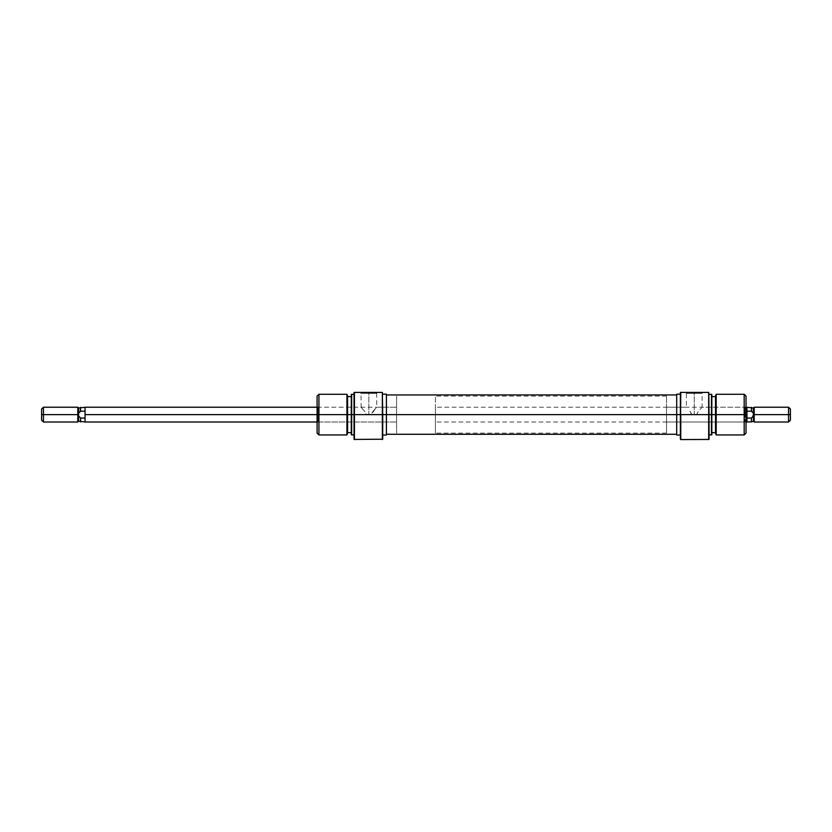 <?xml version="1.0" encoding="UTF-8"?>
<svg xmlns="http://www.w3.org/2000/svg" width="832" height="832" viewBox="0 0 832 832"><rect width="100%" height="100%" fill="white"/><g stroke="black" fill="none" stroke-linecap="round" stroke-linejoin="round"><path stroke-width="0.62" stroke-dasharray="4.16 3.12" d="M318.011 414.617L318.011 422.011L318.011 414.617L317.086 414.617L368.857 414.617L366.194 414.617L366.08 413.816L366.194 414.617L396.583 414.617L386.422 414.617L396.583 414.617L396.583 396.126L396.583 422.011L396.583 414.617L318.011 414.617L318.011 422.011L318.011 414.617L366.194 414.617L318.011 414.617L318.011 407.222L317.086 422.937L317.086 396.126L317.086 422.937L317.086 414.617L318.937 414.617L317.086 414.617L318.011 414.617L318.011 407.222L318.011 414.617M382.346 392.423L382.72 439.202L382.72 394.181L382.72 435.042L382.72 394.181L382.72 435.042L382.72 414.617L386.422 414.617L386.422 396.126L386.422 414.617L382.72 414.617L382.72 392.423L354.432 392.423L354.432 439.577L354.432 392.423L382.346 392.423M382.346 439.577L382.346 414.617L354.432 414.617L382.346 414.617L382.346 439.577M368.857 393.349L360.994 393.349L368.857 393.349L368.857 392.423L368.857 414.617L368.857 393.349L360.994 393.349L368.857 393.349L368.857 414.617L366.194 414.617L365.778 413.067L366.194 414.617L396.583 414.617L371.509 414.617L371.623 413.816L371.509 414.617L366.194 414.617L368.857 414.617L368.857 393.349L376.709 393.349L360.069 392.423L377.634 392.423L360.069 392.423L368.857 392.423L368.857 393.349L376.709 393.349L368.857 393.349M364.946 411.746L362.305 408.626L364.946 411.746M361.608 407.878L364.489 411.154L360.994 407.222L361.608 407.878L360.994 407.222L318.011 407.222L317.086 406.297L317.086 414.617L317.086 406.297M346.923 414.617L346.923 394.274L346.923 414.617L318.937 414.617L318.937 394.274L318.937 414.617L346.923 414.617L346.923 434.949L346.923 414.617L347.589 414.617L346.923 414.617M347.589 396.126L347.589 433.098L347.589 396.583L347.589 432.64L347.589 414.617L351.291 414.617L351.291 394.41L351.291 414.617L347.589 414.617L347.589 396.126M351.655 414.617L351.655 394.274L351.655 414.617L354.432 414.617L351.655 414.617L351.655 434.949L351.655 414.617M354.058 439.442L354.432 392.423L354.058 439.442M386.422 394.181L386.422 435.042L386.422 396.126L386.422 433.098L386.422 414.617L396.583 414.617L396.583 407.222L396.583 414.617L386.422 414.617L386.422 433.098L386.422 414.617L676.697 414.617L386.422 414.617L386.422 394.95L386.422 434.273L386.422 394.95L386.422 433.098L386.422 396.126L386.422 414.617L676.697 414.617L676.697 433.098L676.697 414.617L386.422 414.617L386.422 434.273L386.422 414.617L676.697 414.617L676.697 394.95L676.697 434.273L676.697 396.126L676.697 434.273L676.697 414.617L386.422 414.617L386.422 394.181M371.925 413.067L373.225 411.143L371.509 414.617L368.857 414.617L371.509 414.617L375.409 408.616L371.925 413.067M376.085 407.888L373.682 410.571L376.085 407.888M361.161 407.389L360.994 393.349L360.069 392.423M318.937 434.949L318.937 414.617L318.937 434.949M351.291 434.814L351.291 414.617L351.291 434.814M396.583 414.617L396.583 396.126L396.583 422.011L396.583 407.222L396.583 414.617L317.086 414.617L396.583 414.617L396.583 422.011L396.583 414.617L435.417 414.617L396.583 414.617L396.583 396.126L396.583 433.098L396.583 396.126L396.583 422.011L396.583 407.222L396.583 414.617L435.417 414.617L435.417 396.126L435.417 414.617L746.023 414.617L745.098 414.617L745.098 422.011L745.098 414.617L746.023 414.617L746.023 422.937L746.023 414.617L744.182 414.617L744.182 394.274L744.182 414.617L715.52 414.617L715.52 396.126L715.52 414.617L711.454 414.617L711.454 394.274L711.454 414.617L708.677 414.617L708.677 392.423L709.051 439.442L709.051 394.274L709.051 414.617L711.454 414.617L711.454 434.949L711.818 396.583L711.818 414.617L715.52 414.617L715.52 396.583L715.52 432.64L715.52 396.583L715.52 432.64L716.196 394.274L716.196 414.617L744.182 414.617L744.182 434.949L744.182 414.617L746.023 414.617L746.023 433.098L746.023 406.297L746.023 422.937L746.023 414.617L694.262 414.617L696.914 414.617L697.029 413.816L696.914 414.617L666.526 414.617L676.697 414.617L676.697 396.126L676.697 414.617L666.526 414.617L666.526 396.126L666.526 422.011L666.526 414.617L745.098 414.617L745.098 422.011L745.098 414.617L696.914 414.617L745.098 414.617L745.098 407.222L745.098 414.617L746.023 414.617L746.023 406.297L746.023 414.617L435.417 414.617L435.417 407.222L435.417 414.617L746.949 414.617L435.417 414.617L435.417 422.011L435.417 396.126L435.417 433.098L435.417 407.222L435.417 433.098L435.417 414.617L396.583 414.617L396.583 433.098L396.583 414.617L85.051 414.617L396.583 414.617L396.583 407.222L396.583 414.617M317.086 433.098L317.086 414.617L317.086 433.098M368.857 392.423L377.634 392.423L368.857 392.423M680.763 414.617L680.763 439.577L680.763 414.617L709.051 414.617L709.051 434.949L709.051 392.423L708.677 439.577L708.677 414.617L680.763 414.617L680.763 392.423L708.677 392.423L680.763 392.423L680.763 414.617M680.389 439.202L680.389 414.617L676.697 414.617L676.697 394.181L676.697 414.617L680.389 414.617L680.763 392.423L680.389 439.202M694.262 393.349L702.114 393.349L694.262 393.349L694.262 392.423L694.262 414.617L694.262 393.349L702.114 393.349L694.262 393.349L694.262 414.617L696.914 414.617L697.33 413.067L696.914 414.617L666.526 414.617L691.6 414.617L691.486 413.816L691.6 414.617L696.914 414.617L694.262 414.617L694.262 393.349L686.4 393.349L703.04 392.423L685.474 392.423L703.04 392.423L694.262 392.423L694.262 393.349L686.4 393.349L694.262 393.349M698.162 411.746L697.029 413.816L698.162 411.746M699.993 409.521L701.49 407.888L699.993 409.521M711.818 394.41L711.818 434.814L711.818 394.41M746.023 396.126L746.023 414.617L746.023 396.126M666.526 414.617L666.526 407.222L666.526 414.617L676.697 414.617L676.697 433.098L676.697 396.126L676.697 433.098L676.697 414.617L666.526 414.617L666.526 433.098L666.526 396.126L666.526 414.617M691.184 413.067L691.6 414.617L694.262 414.617L691.6 414.617L689.884 411.143L691.184 413.067M716.196 434.949L716.196 414.617L716.196 434.949M715.52 433.098L715.52 414.617L715.52 433.098M676.697 435.042L676.697 414.617L676.697 435.042M694.262 392.423L685.474 392.423L694.262 392.423M745.098 414.617L745.098 407.222L745.098 414.617M85.051 422.011L85.051 407.222L85.051 422.011M78.582 415.958L78.582 421.221L78.582 415.958L80.538 418.038L80.538 421.938L80.538 418.038L85.051 418.038L85.051 421.938L85.051 407.295L85.051 421.938L85.051 418.038L80.538 418.038L78.582 415.958L78.582 408.002L78.582 415.958L78.582 413.265L78.582 415.958L78.582 414.617L77.792 414.617L78.582 414.617L78.582 413.265L78.582 415.958M77.792 422.011L77.792 414.617L77.792 422.011M43.451 414.617L43.451 422.011L43.451 414.617L77.792 414.617L43.451 414.617L43.451 407.222L43.451 414.617L41.6 414.617L43.451 414.617M41.6 420.16L41.6 409.063L41.6 420.16M746.949 407.222L746.949 422.011L746.949 407.222L435.417 407.222M753.418 413.265L753.418 408.002L753.418 413.265L751.462 411.185L751.462 407.295L751.462 411.185L746.949 411.185L746.949 407.295L746.949 421.938L746.949 407.295L746.949 411.185L751.462 411.185L753.418 413.265L753.418 421.221L753.418 413.265L753.418 415.958L753.418 413.265L753.418 414.617L754.208 414.617L753.418 414.617L753.418 415.958L753.418 413.265M754.208 407.222L754.208 414.617L754.208 407.222M788.549 414.617L788.549 407.222L788.549 414.617L754.208 414.617L788.549 414.617L788.549 422.011L788.549 414.617L790.4 414.617L788.549 414.617M790.4 409.063L790.4 420.16L790.4 409.063M752.544 417.092L751.462 418.038L752.544 417.092M751.462 421.938L751.462 418.038L751.462 421.938M754.208 422.011L754.208 414.617L754.208 422.011M746.949 418.038L751.462 418.038L746.949 418.038L746.949 421.938L746.949 418.038M77.792 407.222L77.792 414.617L77.792 407.222M80.538 407.295L80.538 411.185L78.582 413.265L80.538 411.185L80.538 407.295M85.051 411.185L80.538 411.185L85.051 411.185L85.051 407.295L85.051 411.185M317.086 422.011L396.583 422.011L318.011 422.011L317.086 422.937M666.526 396.126L435.417 396.126M317.086 407.222L396.583 407.222L376.709 407.222L376.709 393.349L377.634 392.423M666.526 433.098L435.417 433.098M666.526 422.011L745.098 422.011L746.023 422.937M746.023 406.297L745.098 407.222L702.114 407.222L702.114 393.349L703.04 392.423M666.526 407.222L686.4 407.222L686.4 393.349L685.474 392.423M746.949 422.011L435.417 422.011"/><path stroke-width="1.25" d="M382.346 414.617L382.346 439.577L382.346 414.617L354.432 414.617L354.058 392.423L354.058 439.442L354.058 414.617L351.655 414.617L351.655 394.274L351.655 414.617L354.058 414.617L354.432 392.423L354.432 439.577L354.432 414.617L382.346 414.617L382.346 392.423L354.432 392.423L382.346 392.423L382.346 414.617M382.72 439.202L382.72 414.617L386.422 414.617L386.422 394.181L386.422 414.617L382.72 414.617L382.346 392.423L382.72 439.202L354.058 439.442M346.923 414.617L347.589 414.617L347.589 396.126L347.589 414.617L351.655 414.617L351.655 434.949L351.655 414.617L346.923 414.617L346.923 394.274L346.923 414.617L318.937 414.617L318.937 394.274L318.937 414.617L346.923 414.617L346.923 434.949L346.923 414.617M351.291 394.41L351.291 434.814L351.291 394.41L354.058 394.274M317.086 414.617L318.937 414.617L318.937 434.949L318.937 414.617L317.086 414.617L317.086 433.098L317.086 414.617L85.051 414.617L85.051 422.011L85.051 414.617L317.086 414.617L317.086 396.126L317.086 414.617M347.589 433.098L347.589 414.617L347.589 433.098L346.923 434.949L318.937 434.949L317.086 433.098M386.422 435.042L386.422 414.617L676.697 414.617L386.422 414.617L386.422 435.042L382.72 435.042M680.763 392.423L680.389 439.202L680.389 414.617L676.697 414.617L680.389 414.617L680.389 392.423L708.677 392.423L708.677 439.577L708.677 392.423L680.763 392.423M709.051 439.442L709.051 414.617L711.454 414.617L711.454 394.274L711.454 414.617L709.051 414.617L709.051 439.442L680.763 439.577L680.763 414.617L708.677 414.617L680.763 414.617L680.389 439.202M716.196 414.617L716.196 394.274L716.196 414.617L746.023 414.617L746.023 396.126L746.023 414.617L744.182 414.617L744.182 394.274L744.182 414.617L716.196 414.617L716.196 434.949L716.196 414.617L715.52 414.617L716.196 414.617M715.52 396.126L715.52 433.098L715.52 414.617L711.818 414.617L711.818 394.41L711.818 414.617L715.52 414.617L715.52 396.126L716.196 394.274L744.182 394.274L746.023 396.126M711.454 414.617L711.454 434.949L711.454 414.617M709.051 414.617L708.677 392.423L709.051 414.617M676.697 394.181L676.697 435.042L676.697 394.181L680.389 394.181M746.023 433.098L746.023 414.617L746.023 433.098L744.182 434.949L744.182 414.617L744.182 434.949L716.196 434.949L715.52 433.098M711.818 434.814L711.818 414.617L711.818 434.814L709.051 434.949M78.655 416.083L80.538 418.038L85.051 418.038L80.538 418.038L80.538 421.938L80.538 418.038L78.582 415.958L78.582 421.221L78.582 414.617L77.792 414.617L77.792 422.011L77.792 414.617L41.6 414.617L41.6 420.16L41.6 414.617L43.451 414.617L43.451 422.011L43.451 414.617L77.792 414.617L77.792 407.222L77.792 414.617L78.582 414.617L78.582 413.265L80.538 411.185L80.538 407.295L80.236 411.424M746.949 414.617L746.949 407.222L746.949 414.617L746.023 414.617L746.949 414.617L746.949 422.011L746.949 414.617M751.67 411.351L751.462 407.295L751.462 411.185L753.418 413.265L753.418 408.002L753.418 414.617L754.208 414.617L754.208 407.222L754.208 414.617L790.4 414.617L790.4 409.063L790.4 414.617L788.549 414.617L788.549 407.222L788.549 414.617L754.208 414.617L754.208 422.011L754.208 414.617L753.418 414.617L752.638 416.988M790.4 420.16L790.4 414.617L790.4 420.16L788.549 422.011L788.549 414.617L788.549 422.011L754.208 422.011L753.418 421.221L753.418 415.958L753.418 421.221L751.462 421.938L751.462 418.038L751.462 421.938L746.949 421.938M752.544 417.092L751.462 418.038L746.949 418.038L751.462 418.038L753.418 415.958L753.418 413.265L751.462 411.185L746.949 411.185L751.462 411.185M41.6 409.063L41.6 414.617L41.6 409.063L43.451 407.222L43.451 414.617L43.451 407.222L77.792 407.222L78.582 408.002L78.582 413.265L78.582 408.002L85.051 407.295M78.582 415.958L78.582 413.265L80.538 411.185L85.051 411.185L80.538 411.185M85.051 407.222L85.051 414.617L85.051 407.222L317.086 407.222M317.086 396.126L318.937 394.274L346.923 394.274L347.589 396.126M382.72 394.181L386.422 394.181M347.589 396.583L351.291 396.583M347.589 432.64L351.291 432.64M351.291 434.814L354.058 434.949M676.697 394.95L386.422 394.95M676.697 434.273L386.422 434.273M709.051 394.274L711.818 394.41M715.52 396.583L711.818 396.583M715.52 432.64L711.818 432.64M680.389 435.042L676.697 435.042M85.051 422.011L317.086 422.011M85.051 421.938L78.582 421.221L77.792 422.011L43.451 422.011L41.6 420.16M746.949 407.295L753.418 408.002L754.208 407.222L788.549 407.222L790.4 409.063M746.949 422.011L746.023 422.011"/></g></svg>
